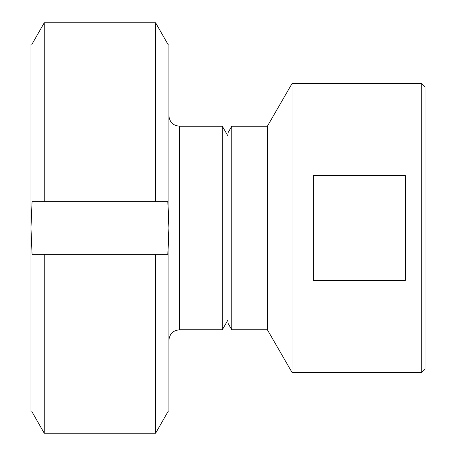 <?xml version="1.0" encoding="UTF-8"?>
<svg xmlns="http://www.w3.org/2000/svg" width="456" height="456" viewBox="0 0 456 456"><rect width="100%" height="100%" fill="white"/><g stroke="black" fill="none" stroke-linecap="round" stroke-linejoin="round"><path stroke-width="0.68" d="M179.402 126.204L222.311 126.204L222.311 329.796L179.402 329.796L179.402 126.204C173.029 125.571 169.529 122.065 168.891 115.699M155.621 254.271L32.057 254.271L30.974 228L32.057 201.729L167.814 201.729L168.891 228L168.891 44.112L167.814 44.112L155.621 22.8L44.249 22.8L32.057 44.112L30.974 44.112L30.974 411.888L32.057 411.888L44.249 433.2L155.621 433.2L167.814 411.888L168.891 411.888L168.891 228L167.814 254.271L155.621 254.271L155.621 433.2M44.249 254.271L44.249 433.2M44.249 22.8L44.249 201.729M155.621 22.8L155.621 201.729M405.321 175.566L405.321 280.434L313.375 280.434L313.375 175.566L405.321 175.566M421.737 372.484L425.026 369.2L425.026 86.8L421.737 83.516L421.737 372.484L292.051 372.484L292.051 83.516L421.737 83.516M292.051 372.484L267.404 329.796L267.404 126.204L292.051 83.516M267.404 329.796L231.79 329.796L231.79 126.204L267.404 126.204M231.79 329.796L228 323.23L228 132.77L231.79 126.204M179.402 329.796C173.029 330.429 169.529 333.934 168.891 340.301M228 136.053L222.311 126.204M228 319.947L222.311 329.796"/></g></svg>
